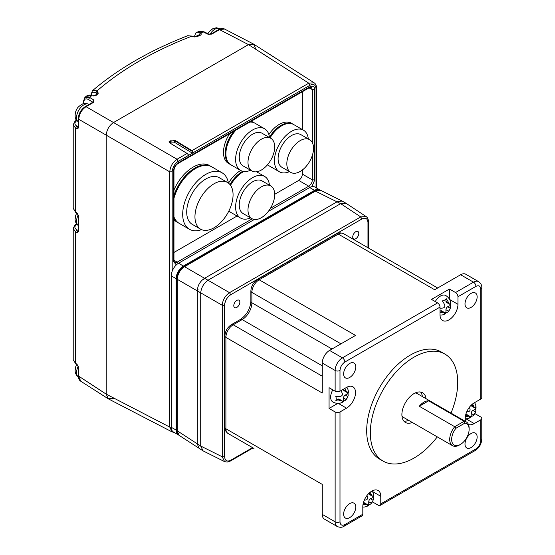 <?xml version="1.0" encoding="UTF-8"?>
<svg xmlns="http://www.w3.org/2000/svg" width="555" height="555" viewBox="0 0 555 555"><rect width="100%" height="100%" fill="white"/><g stroke="black" fill="none" stroke-linecap="round" stroke-linejoin="round"><path stroke-width="0.83" d="M255.758 48.826L253.489 44.039L248.48 44.622L113.511 122.544C109.12 125.617 106.692 129.821 106.234 135.156L106.234 394.154L108.232 398.781L113.511 398.358M316.038 187.729L316.038 88.772C315.656 84.762 313.637 83.59 309.967 85.269L308.788 83.188L314.081 82.764L253.76 44.192L248.48 44.622L113.511 122.544L86.06 106.699C81.599 109.723 79.171 113.928 78.782 119.304L106.234 135.156L106.234 394.154L108.502 398.941L172.064 431.894L169.781 427.1L171.266 427.357M253.489 44.039L224.553 29.033L219.551 29.63L248.48 44.622L308.788 83.188L191.954 150.641A1.714 0.992 -120 0 1 192.911 151.786L192.405 153.187L174.187 142.115L174.936 140.866L192.911 151.786M76.985 364.267L77.277 365.01L75.862 364.059L75.57 363.317L76.985 364.267L78.782 367.597L78.782 376.595L80.766 381.223C79.282 380.39 78.463 378.621 78.31 375.915L106.234 394.154L169.781 427.1L169.781 171.849C170.212 166.493 172.64 162.289 177.066 159.236L178.245 161.325C174.582 163.878 172.556 167.374 172.182 171.828L172.182 271.242M83.791 103.619L83.791 102.182C84.131 98.97 85.692 98.096 88.46 99.56L89.709 97.479L84.839 97.527L86.15 96.306L90.888 95.814M88.46 99.56L92.713 102.155L93.955 100.067L89.709 97.479L91.311 95.973L96.181 95.349L98.152 93.587L97.819 91.249L97.09 90.805L95.842 92.886C93.08 91.45 91.54 92.331 91.221 95.536L91.075 94.322M210.914 34.07L208.763 34.119L204.046 31.802L203.255 31.926L207.972 34.243L208.777 34.133M194.909 36.803L199.113 34.778L199.523 35.201M199.245 34.854L200.626 32.863L203.255 31.926L199.439 31.33L197.219 32.128L200.626 32.863C201.673 33.917 201.34 34.833 199.64 35.617L199.078 35.43L199.557 35.381M90.784 95.37L92.401 90.749L97.09 90.805C122.239 69.146 153.735 50.963 191.579 36.248L193.196 36.533M92.401 90.749C118.111 68.827 149.885 50.477 187.708 35.707L196.553 36.769L199.64 35.617M96.577 94.135L97.819 91.249M95.842 92.886L96.986 93.774M75.862 364.059L73.218 359.702L75.57 363.317L75.57 231.837L73.218 228.542M73.218 359.702L73.218 228.625L74.516 225.628L75.688 225.379C74.342 227.002 74.696 228.445 76.757 229.714L75.57 231.837L76.985 232.607L78.31 230.408M78.81 230.075L78.172 230.492L76.757 229.714M76.985 212.905L77.277 213.647L75.862 212.704L75.57 211.954L76.985 212.905L78.782 216.235L78.782 231.456L76.985 232.607M75.862 212.704L73.218 208.347L75.57 211.954L75.57 128.129L73.218 124.833M93.955 100.067L93.857 102.196L86.06 106.699L85.234 106.629C80.988 109.508 78.678 113.511 78.31 118.624L78.782 119.304L78.782 127.747L76.985 128.899L78.31 126.7M76.382 119.991L74.516 121.92L75.688 121.67C74.342 123.293 74.696 124.736 76.757 126.006L75.57 128.129L76.985 128.899M78.81 126.367L78.172 126.783L76.757 126.006M199.113 35.409L200.306 32.648M91.818 95.765L91.679 95.682C89.945 94.773 88.106 94.981 86.15 96.306M173.958 190.011A32.613 18.828 -60 0 1 209.436 165.494L211.136 166.479A32.613 18.828 -60 0 0 173.958 195.45M228.528 183.164A24.032 13.875 -60 0 1 240.71 170.475M268.87 134.532A24.032 13.875 -60 0 1 291.32 123.175L293.019 124.16A24.032 13.875 -60 0 0 269.446 137.265M233.828 131.285A24.032 13.875 -60 0 0 225.191 152.445A24.032 13.875 -60 0 0 225.177 153.374A24.032 13.875 -60 0 0 230.152 164.377L228.452 163.399A24.032 13.875 -60 0 1 223.478 152.396A24.032 13.875 -60 0 1 229.652 133.7M251.283 121.212A24.032 13.875 -60 0 1 252.483 121.774L254.183 122.759A24.032 13.875 -60 0 0 250.506 121.656M188.041 154.561L189.005 155.143L192.405 153.187M189.005 155.143L188.471 155.185M178.155 263.479L177.128 262.175L174.499 262.397L173.958 260.753L173.458 261.454L173.458 171.169C173.757 167.603 175.38 164.8 178.308 162.761L309.905 86.781C312.84 85.442 314.456 86.372 314.761 89.584L314.761 179.875L311.882 186.653M314.761 179.875L312.361 179.889C312.167 182.581 310.953 184.683 308.726 186.196L270.458 208.292M309.905 86.781L309.551 87.572L311.244 87.218L312.361 89.605L312.361 142.704M178.245 161.325L188.79 155.233L188.055 154.588A1.714 0.992 60 0 0 187.097 153.444L170.08 143.107L169.074 141.657L174.936 140.304L191.954 150.641M187.097 153.444L177.066 159.236L113.511 122.544C109.12 125.617 106.692 129.821 106.234 135.156L169.781 171.849L172.182 171.828M309.745 187.493L308.726 186.196L298.729 180.424L274.69 194.305M237.068 216.02L173.958 252.456M298.729 180.424C300.921 178.89 302.135 176.788 302.364 174.117L312.361 179.889L312.361 155.31M302.364 91.714L302.364 129.558M302.364 169.99L302.364 174.117M178.897 223.172L176.823 221.979A32.613 18.828 -60 0 1 173.958 219.607M358.801 233.475A4.294 2.477 -60 0 1 356.927 237.79A4.294 2.477 -60 0 1 353.625 238.941A4.294 2.477 -60 0 1 352.737 236.978A4.294 2.477 -60 0 1 354.603 232.656A4.294 2.477 -60 0 1 357.913 231.504A4.294 2.477 -60 0 1 358.801 233.475M239.857 302.142A4.294 2.477 -60 0 1 237.984 306.464A4.294 2.477 -60 0 1 234.682 307.609A4.294 2.477 -60 0 1 233.794 305.645A4.294 2.477 -60 0 1 235.667 301.33A4.294 2.477 -60 0 1 238.969 300.179A4.294 2.477 -60 0 1 239.857 302.142M177.246 279.304C177.655 273.934 180.084 269.737 184.524 266.698L183.712 266.636C179.466 269.515 177.156 273.511 176.788 278.624L177.246 279.304L177.246 430.819L200.709 446.04L200.709 292.846L177.246 279.304M199.307 448.704L197.323 444.083L197.323 290.889C197.622 285.464 200.043 281.26 204.601 278.284L184.524 266.698L315.74 190.941L320.686 190.323L318.105 189.838L314.949 190.864M176.788 430.146C176.872 432.678 177.669 434.433 179.189 435.411L176.788 430.146L176.788 278.624M367.972 247.752L367.972 222.493C367.59 218.483 365.572 217.31 361.902 218.989L360.736 216.915L366.071 216.526L346.084 203.31L340.659 203.65L314.928 190.878L183.712 266.636M230.686 460.268L230.332 461.059L227.155 462.1L224.574 461.614L222.243 456.793L224.622 456.772C225.004 460.782 227.023 461.954 230.686 460.268L252.567 447.642M224.622 305.257L222.243 305.278C222.673 299.929 225.101 295.725 229.52 292.672L230.686 294.747C227.023 297.3 225.004 300.803 224.622 305.257L224.622 456.772M346.084 203.317L342.123 201.028L337.267 201.694L204.601 278.284L207.986 280.24C203.713 283.376 201.285 287.58 200.709 292.846L222.243 305.278L222.243 456.793L200.709 446.04L203.137 450.91L224.574 461.614M309.669 187.534L314.525 190.337A10.295 5.945 -60 0 1 319.673 189.824L314.817 187.021A10.295 5.945 120 0 0 309.669 187.534L268.315 211.413M171.266 427.267A10.295 5.945 120 0 0 173.396 431.977L178.252 434.78A10.295 5.945 -60 0 1 176.115 430.069L171.266 427.267L171.266 275.849L176.115 278.652L176.115 430.069M254.37 219.461L178.543 263.236A10.295 5.945 120 0 0 171.266 275.849M314.525 190.337L183.4 266.039L178.543 263.236M178.613 434.96A10.295 5.945 -60 0 1 178.252 434.78M176.115 278.652A10.295 5.945 -60 0 1 183.4 266.039M250.596 170.239A24.032 13.875 -60 0 1 240.586 170.406A24.032 13.875 -60 0 1 235.611 159.403A24.032 13.875 -60 0 1 246.101 135.219A24.032 13.875 -60 0 1 264.617 128.781A24.032 13.875 -60 0 1 269.473 137.536M264.617 128.781L254.911 123.175A24.032 13.875 120 0 0 249.785 122.072M236.007 130.03A24.032 13.875 120 0 0 225.899 153.797A24.032 13.875 120 0 0 230.88 164.8L240.586 170.406M247.995 162.344A18.884 10.899 -60 0 1 256.23 143.343A18.884 10.899 -60 0 1 270.784 138.285A18.884 10.899 -60 0 1 274.69 146.929A18.884 10.899 -60 0 1 266.449 165.931A18.884 10.899 -60 0 1 251.901 170.989A18.884 10.899 -60 0 1 247.995 162.344M251.901 170.989L243.166 165.945A18.884 10.899 -60 0 1 239.254 157.301A18.884 10.899 -60 0 1 247.495 138.299A18.884 10.899 -60 0 1 262.043 133.242L270.784 138.285M289.433 171.641A24.032 13.875 -60 0 1 279.429 171.807A24.032 13.875 -60 0 1 274.447 160.804A24.032 13.875 -60 0 1 284.937 136.62A24.032 13.875 -60 0 1 303.46 130.182A24.032 13.875 -60 0 1 308.316 138.937M303.46 130.182L293.748 124.577A24.032 13.875 120 0 0 270.063 137.869M286.831 163.746A18.884 10.899 -60 0 1 295.073 144.751A18.884 10.899 -60 0 1 309.621 139.687A18.884 10.899 -60 0 1 313.533 148.331A18.884 10.899 -60 0 1 305.292 167.332A18.884 10.899 -60 0 1 290.744 172.39A18.884 10.899 -60 0 1 286.831 163.746M290.744 172.39L282.002 167.346A18.884 10.899 -60 0 1 278.09 158.702A18.884 10.899 -60 0 1 286.331 139.7A18.884 10.899 -60 0 1 300.879 134.643L309.621 139.687M267.683 164.544A24.032 13.875 120 0 0 269.716 166.202L279.429 171.807M250.596 217.886A24.032 13.875 -60 0 1 240.586 218.053A24.032 13.875 -60 0 1 235.611 207.057A24.032 13.875 -60 0 1 246.101 182.873A24.032 13.875 -60 0 1 264.617 176.434A24.032 13.875 -60 0 1 269.473 185.183M243.902 171.467A24.032 13.875 120 0 0 230.54 185.301M247.995 209.998A18.884 10.899 -60 0 1 256.23 190.996A18.884 10.899 -60 0 1 270.784 185.939A18.884 10.899 -60 0 1 274.69 194.583A18.884 10.899 -60 0 1 266.449 213.585A18.884 10.899 -60 0 1 251.901 218.642A18.884 10.899 -60 0 1 247.995 209.998M251.901 218.642L243.166 213.592A18.884 10.899 -60 0 1 239.254 204.955A18.884 10.899 -60 0 1 247.495 185.953A18.884 10.899 -60 0 1 262.043 180.895L270.784 185.939M228.924 210.872A24.032 13.875 120 0 0 230.88 212.447L240.586 218.053M201.555 229.638A32.613 18.828 -60 0 1 189.449 229.27A32.613 18.828 -60 0 1 182.692 214.341A32.613 18.828 -60 0 1 196.928 181.52A32.613 18.828 -60 0 1 222.062 172.785A32.613 18.828 -60 0 1 228.431 183.088M222.062 172.785L211.864 166.895A32.613 18.828 120 0 0 173.958 198.288M194.951 216.79A26.945 15.561 -60 0 1 206.717 189.671A26.945 15.561 -60 0 1 227.481 182.456A26.945 15.561 -60 0 1 233.065 194.791A26.945 15.561 -60 0 1 221.299 221.91A26.945 15.561 -60 0 1 200.535 229.132A26.945 15.561 -60 0 1 194.951 216.79M200.535 229.132L192.28 224.366A26.945 15.561 -60 0 1 186.702 212.031A26.945 15.561 -60 0 1 198.461 184.912A26.945 15.561 -60 0 1 219.232 177.69L227.481 182.456M173.958 216.936A32.613 18.828 120 0 0 179.251 223.387L189.449 229.27M343.628 373.966A8.582 4.953 120 0 0 345.411 377.893A8.582 4.953 120 0 0 352.023 375.596A8.582 4.953 120 0 0 355.769 366.959A8.582 4.953 120 0 0 353.993 363.032A8.582 4.953 120 0 0 347.375 365.329A8.582 4.953 120 0 0 343.628 373.966M339.875 403.194A10.101 5.834 -120 0 0 340.09 403.152A10.469 10.469 0 0 1 332.813 401.952A10.469 6.043 -60 0 1 330.641 397.158A10.469 6.043 -60 0 1 332.813 389.867M340.09 403.152A10.101 5.834 -120 0 0 342.255 401.758L342.157 400.89L340.555 400.779A10.101 5.834 180 0 1 335.747 400.807A6.001 3.462 -120 0 0 336.219 398.837A6.001 3.462 -120 0 0 335.747 396.325A10.101 5.834 0 0 0 340.555 396.298C342.102 395.888 342.671 394.903 342.255 393.349A10.101 5.834 -120 0 0 340.909 390.671M344.794 388.431A10.101 5.834 60 0 1 346.14 391.108L347.041 392.44L347.839 392.094A10.101 5.834 0 0 0 347.964 389.52A10.101 5.834 0 0 0 347.888 389.319M348.054 389.846A6.001 3.462 60 0 1 348.36 391.83A6.001 3.462 60 0 1 347.888 393.8A10.101 5.834 180 0 1 347.964 396.249A10.101 5.834 180 0 1 347.839 396.575L346.14 399.517A10.101 5.834 60 0 1 345.918 399.794A10.101 5.834 60 0 1 343.76 400.946A6.001 3.462 180 0 1 340.416 403.076M355.769 507.103A8.582 4.953 -60 0 1 352.023 515.741A8.582 4.953 -60 0 1 345.411 518.044A8.582 4.953 -60 0 1 343.628 514.11A8.582 4.953 -60 0 1 347.375 505.473A8.582 4.953 -60 0 1 353.993 503.177A8.582 4.953 -60 0 1 355.769 507.103M373.3 493.555A6.001 3.462 60 0 1 373.133 497.509A10.101 5.834 180 0 1 373.21 499.958A10.101 5.834 180 0 1 373.078 500.284L371.385 503.225A10.101 5.834 60 0 1 371.163 503.503A10.101 5.834 60 0 1 369.006 504.655A6.001 3.462 180 0 1 367.535 506.049A6.001 3.462 180 0 1 365.662 506.784M365.121 506.902A10.101 5.834 -120 0 0 365.336 506.861A10.101 5.834 -120 0 0 367.5 505.466L367.403 504.599L365.8 504.488A10.101 5.834 180 0 1 362.963 504.668M364.274 500.159A10.101 5.834 0 0 0 365.8 500.006C367.348 499.597 367.916 498.612 367.5 497.058A10.101 5.834 -120 0 0 366.869 495.664M477.14 437.035A8.582 4.953 -60 0 1 473.394 445.672A8.582 4.953 -60 0 1 466.776 447.968A8.582 4.953 -60 0 1 465 444.042A8.582 4.953 -60 0 1 468.746 435.404A8.582 4.953 -60 0 1 475.358 433.108A8.582 4.953 -60 0 1 477.14 437.035M475.739 405.261A6.001 3.462 60 0 1 476.037 407.245A6.001 3.462 60 0 1 475.566 409.222A10.101 5.834 180 0 1 475.642 411.664A10.101 5.834 180 0 1 475.517 411.99L473.817 414.939A10.101 5.834 60 0 1 473.602 415.209A10.101 5.834 60 0 1 471.445 416.368A6.001 3.462 180 0 1 468.101 418.491M467.56 418.609A10.101 5.834 -120 0 0 467.775 418.574A10.101 5.834 -120 0 0 469.932 417.18L469.842 416.312L468.233 416.194A10.101 5.834 180 0 1 465.402 416.375M477.14 296.89A8.582 4.953 -60 0 1 473.394 305.521A8.582 4.953 -60 0 1 466.776 307.824A8.582 4.953 -60 0 1 465 303.897A8.582 4.953 -60 0 1 468.746 295.26A8.582 4.953 -60 0 1 475.358 292.957A8.582 4.953 -60 0 1 477.14 296.89M435.252 301.573A10.469 6.043 -60 0 1 440.483 296.044A10.469 6.043 -60 0 1 445.721 295.531A10.469 10.469 0 0 1 450.396 301.233A10.101 5.834 0 0 0 450.32 301.025M439.997 308.178A10.101 5.834 0 0 0 442.987 308.004C444.541 307.595 445.11 306.617 444.687 305.063A10.101 5.834 -120 0 0 442.314 300.886A6.001 3.462 0 0 0 444.728 300.033A6.001 3.462 0 0 0 446.199 298.646A10.101 5.834 60 0 1 448.572 302.815L449.474 304.154L450.271 303.8A10.101 5.834 0 0 0 450.396 301.233M450.493 301.552A6.001 3.462 60 0 1 450.32 305.514A10.101 5.834 180 0 1 450.396 307.956A10.101 5.834 180 0 1 450.271 308.282L448.572 311.23A10.101 5.834 60 0 1 448.357 311.501A10.101 5.834 60 0 1 446.199 312.659A6.001 3.462 180 0 1 444.728 314.054A6.001 3.462 180 0 1 442.855 314.782M437.285 436.882A61.792 35.673 -60 0 1 383.13 461.115L379.488 459.013A61.792 35.673 -60 0 1 366.688 430.729A61.792 35.673 -60 0 1 393.662 368.541A61.792 35.673 -60 0 1 441.281 351.988L444.923 354.09A61.792 35.673 -60 0 1 457.715 382.374A61.792 35.673 -60 0 1 451.014 413.1M383.13 461.115A61.792 35.673 -60 0 1 370.331 432.831A61.792 35.673 -60 0 1 397.304 370.643A61.792 35.673 -60 0 1 444.923 354.09M412.31 422.466A17.163 9.907 -60 0 1 405.441 422.466A17.163 9.907 -60 0 1 401.889 414.613A17.163 9.907 -60 0 1 409.382 397.338A17.163 9.907 -60 0 1 422.605 392.739A17.163 9.907 -60 0 1 426.039 398.684M408.667 420.364A17.163 9.907 -60 0 1 403.818 421.079M415.182 392.982A13.729 7.93 -60 0 1 417.249 393.606L466.283 421.918A13.729 7.93 -60 0 1 469.128 428.203L469.128 429.327A12.356 7.132 -60 0 1 460.386 444.458A12.356 7.132 -60 0 1 451.652 439.414A12.356 7.132 -60 0 1 455.946 428.245L454.718 426.712L419.275 406.253A13.729 7.93 -60 0 1 428.675 400.821L464.119 421.287A13.729 7.93 -60 0 1 466.283 421.918M460.386 444.458L459.415 445.02A13.729 7.93 -60 0 1 452.554 445.7A13.729 7.93 -60 0 1 449.71 439.414A13.729 7.93 -60 0 1 454.718 426.712L464.119 421.287L464.833 423.118A12.356 7.132 -60 0 1 469.128 429.327M322.268 376.207L233.183 324.779A3.434 1.984 60 0 0 231.47 324.606C227.411 327.318 225.219 331.113 224.9 335.99L224.9 427.364A3.434 1.984 0 0 0 225.899 428.765L322.268 484.404L322.268 514.395L335.137 521.818L335.137 411.949L329.066 408.445L329.066 387.702L335.137 391.206L335.137 370.462L322.268 363.032L322.268 393.023L225.899 337.391A10.295 5.945 -60 0 1 233.183 324.779L242.167 319.59A13.729 7.93 120 0 0 251.873 302.773L251.873 292.402A10.295 5.945 -60 0 1 259.157 279.789A3.434 1.984 -120 0 0 257.444 279.616C253.385 282.335 251.193 286.13 250.867 291A3.434 1.984 0 0 0 251.873 292.402L340.957 343.836M380.057 505.452A3.434 1.984 -120 0 0 380.772 503.885L475.926 448.946A3.434 1.984 60 0 1 475.212 450.514L380.057 505.452A3.434 1.984 -120 0 1 378.344 505.286L372.363 501.831M474.712 402.555L474.712 402.923M474.796 413.537L480.776 416.992A3.434 1.984 180 0 1 481.782 418.394A3.434 1.984 180 0 1 480.776 419.795L480.776 440.538A3.434 1.984 -0 0 0 481.782 439.137L481.782 418.394M460.629 274.746L434.655 289.738L338.293 234.099A10.295 5.945 -60 0 1 343.441 233.593C340.381 232.545 338.092 232.656 336.573 233.932A3.434 1.984 60 0 1 338.293 234.099L259.157 279.789L355.526 335.428L329.552 350.42L342.414 357.85L437.569 302.912L431.506 299.409L449.467 289.037L455.537 292.541A3.434 1.984 60 0 1 457.958 296.745L475.926 286.373A3.434 1.984 -120 0 0 473.498 282.169L460.629 274.746A10.295 5.945 120 0 1 465.784 274.232L478.646 281.662A10.295 5.945 -60 0 0 473.498 282.169L455.537 292.541M322.268 363.032A10.295 5.945 -60 0 1 329.552 350.42M335.137 391.206A3.434 1.984 0 0 0 339.993 391.206L339.993 370.462A3.434 1.984 180 0 1 335.137 370.462A10.295 5.945 -60 0 1 342.414 357.85A3.434 1.984 60 0 1 344.842 362.054L439.997 307.116L439.997 314.685A12.703 7.333 -60 0 0 442.626 320.499A12.703 7.333 -60 0 0 452.415 317.099A12.703 7.333 -60 0 0 457.958 304.313L457.958 296.745M335.137 411.949A3.434 1.984 0 0 0 339.993 411.949L346.542 408.161A12.703 7.333 -60 0 0 354.839 396.971A12.703 7.333 -60 0 0 352.897 386.793A12.703 7.333 -60 0 0 346.542 387.418L339.993 391.206M329.066 408.445L337.877 403.353M322.268 514.395A10.295 5.945 120 0 0 324.404 519.105L337.267 526.535A10.295 5.945 -60 0 1 335.137 521.818A3.434 1.984 180 0 0 339.993 521.818L339.993 411.949M362.096 515.824A3.434 1.984 -120 0 0 362.81 514.256L344.842 524.621A3.434 1.984 60 0 1 344.135 526.196L362.096 515.824M380.772 503.885L380.772 496.316A12.703 7.333 -60 0 0 378.142 490.502A12.703 7.333 -60 0 0 368.353 493.901A12.703 7.333 -60 0 0 362.81 506.687L362.81 514.256M465.902 418.775L474.227 423.576L480.776 419.795M480.776 399.052L480.776 289.176A3.434 1.984 -0 0 0 481.782 287.774L481.782 397.651A3.434 1.984 180 0 1 480.776 399.052L474.227 402.84A12.703 7.333 -60 0 0 465.784 421.633M449.467 289.037L449.467 299.214M437.569 302.912A3.434 1.984 60 0 1 439.997 307.116M474.227 423.576A12.703 7.333 -60 0 1 468.455 424.485M370.123 492.271A10.101 5.834 60 0 1 371.385 494.817L372.28 496.149L373.078 495.802A10.101 5.834 0 0 0 373.21 493.228A10.101 5.834 0 0 0 373.133 493.027M466.713 411.865A10.101 5.834 0 0 0 468.233 411.713C469.787 411.304 470.356 410.325 469.932 408.771A10.101 5.834 -120 0 0 469.308 407.37M472.555 403.985A10.101 5.834 60 0 1 473.817 406.524L474.719 407.863L475.517 407.509A10.101 5.834 0 0 0 475.642 404.942A10.101 5.834 0 0 0 475.566 404.734M442.314 314.9A10.101 5.834 -120 0 0 442.529 314.865A10.101 5.834 -120 0 0 444.687 313.471L444.597 312.604L442.987 312.486A10.101 5.834 180 0 1 439.997 312.666M343.51 389.173L343.51 389.596A2.4 1.387 120 0 0 344.01 390.692L347.041 392.44M342.157 400.89L339.126 399.142A2.4 1.387 120 0 0 337.926 399.26L335.948 400.405M343.76 400.946L342.414 401.438M347.888 393.8L345.21 395.056A2.4 1.387 120 0 0 343.51 398.004L343.51 400.807M347.638 392.392L347.638 393.655M367.403 504.599L364.371 502.851A2.4 1.387 120 0 0 363.331 502.885M369.006 504.655L367.66 505.147M373.133 497.509L370.456 498.765A2.4 1.387 120 0 0 368.756 501.713L368.756 504.516M372.884 496.101L372.884 497.363M368.763 493.485A2.4 1.387 120 0 0 369.255 494.401L372.28 496.149M471.445 416.368L470.092 416.854M475.566 409.222L472.888 410.478A2.4 1.387 120 0 0 471.188 413.419L471.188 416.222M475.316 407.807L475.316 409.077M471.195 405.192A2.4 1.387 120 0 0 471.688 406.107L474.719 407.863M469.842 416.312L466.81 414.564A2.4 1.387 120 0 0 465.77 414.599M450.32 305.514L447.642 306.769A2.4 1.387 120 0 0 445.942 309.711L445.942 312.514L444.846 313.145M450.07 304.098L450.07 305.368M445.942 299.02L445.942 301.303A2.4 1.387 120 0 0 446.442 302.399L449.474 304.154M444.597 312.604L441.565 310.856A2.4 1.387 120 0 0 440.365 310.973L439.997 311.182M420.593 392.024A17.163 9.907 -60 0 1 422.397 396.582M452.554 445.7L403.52 417.395A13.729 7.93 -60 0 1 401.945 415.917M428.675 400.821L419.275 406.253M455.946 428.245L464.833 423.118M211.753 34.126L219.551 29.63L218.725 29.561L210.928 34.063L211.753 34.126L207.972 34.243M192.391 36.651L196.553 36.769M93.857 102.196L93.115 102.071L92.976 102.508M98.152 93.587L97.014 93.948M97.042 93.719L95.058 95.495L96.181 95.349M78.782 367.597L78.31 366.897M78.782 231.456L78.304 230.88L78.616 230.54M78.782 216.235L78.31 215.534L78.31 230.776M78.782 127.747L78.304 127.171L78.616 126.831M83.597 100.996L83.791 102.182M76.784 120.539L75.688 121.67M76.784 224.248L75.688 225.379M269.369 165.987L268.988 165.779A24.032 13.875 -60 0 1 267.545 164.71M230.526 212.232L230.152 212.031A24.032 13.875 -60 0 1 228.826 211.073M229.985 184.572A24.032 13.875 -60 0 1 242.757 171.266M176.337 264.908L173.458 261.454M309.967 85.269L192.62 153.027M173.458 171.169L173.958 170.468C174.235 167.548 175.567 165.244 177.954 163.545L178.308 162.761M252.227 218.816L177.128 262.175L173.958 260.149M314.761 89.584L312.361 89.605L309.024 87.87M316.537 88.051L316.038 88.772M174.936 140.304L174.936 140.866L170.08 140.81L169.108 141.948M178.523 222.964A32.613 18.828 -60 0 1 173.958 218.094M170.08 140.81L170.787 142.066L170.087 143.114M174.187 142.115L170.787 142.066M197.282 290.869L198.052 289.398M203.671 279.664L204.559 278.263M230.651 294.4L229.957 294.976M225.15 302.107L224.407 304.764M361.902 218.989L230.686 294.747M320.686 190.323L342.262 201.097M368.471 221.771L367.972 222.493M230.332 461.059L253.066 447.934M360.736 216.915L229.52 292.672L207.986 280.24L340.659 203.65L360.736 216.915M220.349 28.825L220.085 28.673A10.295 5.945 120 0 0 209.977 34.306M89.091 104.402L89.008 104.354A10.295 5.945 120 0 0 81.072 107.115A10.295 5.945 120 0 0 76.576 117.48A10.295 5.945 120 0 0 77.471 120.997A10.295 5.945 120 0 0 78.31 121.92M78.193 214.965A10.295 5.945 120 0 0 76.576 221.188A10.295 5.945 120 0 0 77.471 224.706A10.295 5.945 120 0 0 78.31 225.628M78.193 366.328A10.295 5.945 120 0 0 76.576 372.544A10.295 5.945 120 0 0 77.471 376.061A10.295 5.945 120 0 0 78.38 377.039M250.867 291L250.867 301.372A3.434 1.984 -0 0 0 251.873 302.773L331.98 349.019M250.867 301.372C250.18 308.996 246.704 315.011 240.447 319.423A3.434 1.984 60 0 1 242.167 319.59L322.268 365.835M224.9 335.99A3.434 1.984 0 0 0 225.899 337.391L225.899 428.765A10.295 5.945 -60 0 0 228.036 433.476L254.01 448.475A10.295 5.945 -60 0 1 253.968 448.447M346.542 408.161L338.217 403.353M380.772 496.316L372.447 491.508M449.633 299.506L457.958 304.313M339.993 370.462C340.298 366.904 341.915 364.101 344.842 362.054M339.993 521.818C340.291 525.03 341.915 525.967 344.842 524.621M475.926 448.946C478.854 446.9 480.477 444.097 480.776 440.538M480.776 289.176C480.477 285.964 478.861 285.034 475.926 286.373M343.51 389.596L346.14 391.108M340.555 400.779L337.926 399.26M346.14 399.517L343.51 398.004M347.839 396.575L345.21 395.056M365.8 504.488L363.296 503.045M371.385 503.225L368.756 501.713M373.078 500.284L370.456 498.765M371.385 494.817L368.874 493.374M473.817 414.939L471.188 413.419M475.517 411.99L472.888 410.478M473.817 406.524L471.313 405.081M468.233 416.194L465.728 414.752M447.642 306.769L450.271 308.282M448.572 302.815L445.942 301.303M442.987 312.486L440.365 310.973M448.572 311.23L445.942 309.711M108.232 398.781L80.766 381.223M85.234 106.629L93.032 102.127M195.977 36.588L199.078 35.43M95.058 95.495C94.711 96.008 93.677 96.105 91.95 95.793M218.725 29.561C221.022 28.347 222.957 28.173 224.553 29.033M77.277 365.01L78.31 366.911L78.31 375.915M78.31 215.555L77.277 213.647M73.218 208.347L73.218 124.917L74.516 121.92M78.31 118.624L78.31 127.067M187.708 35.707L192.37 36.13M83.347 103.73L83.347 101.516L84.839 97.527M204.046 31.802L199.439 31.33M74.516 225.628L76.382 223.7M197.219 32.128C196.213 31.857 195.277 33.473 194.417 36.97M211.504 166.701L211.136 166.479M230.152 164.377L230.526 164.585M173.958 170.468L173.958 260.753M177.954 163.545L309.551 87.572M316.537 188.013L316.537 88.072C316.44 85.484 315.622 83.715 314.081 82.764M174.166 432.421L172.064 431.894M230.152 212.031L228.75 211.219M268.988 165.779L267.413 164.87M254.544 122.981L254.183 122.759M293.387 124.382L293.019 124.16M203.137 450.903L179.189 435.411M368.471 248.043L368.471 221.792C368.388 219.253 367.59 217.498 366.071 216.526M264.617 176.434L256.576 171.793M220.085 28.673L216.297 27.75L212.843 28.673L209.492 31.316L207.834 33.661M78.713 122.19L76.347 119.942C74.46 118.416 74.883 111.881 76.861 109.155C77.36 107.635 79.254 105.915 82.542 104C84.131 103.112 86.282 103.23 89.008 104.354M78.713 225.899L76.347 223.651L75.355 221.383L75.078 219.558L75.709 215.389L76.652 213.231M78.713 377.261L76.347 375.007L75.355 372.745L75.078 370.92L75.709 366.744L76.652 364.586M347.964 389.52A10.469 10.469 0 0 0 346.868 387.244M362.81 507.055A10.469 10.469 0 0 0 365.336 506.861M473.602 415.209A10.469 10.469 0 0 0 475.642 411.664M465.25 418.761A10.469 10.469 0 0 0 467.775 418.574M448.357 311.501A10.469 10.469 0 0 0 450.396 307.956M231.47 324.606L240.447 319.423M224.9 427.364C224.657 429.57 225.705 431.61 228.036 433.476M257.444 279.616L336.573 233.932M437.673 287.996L343.441 233.593M345.918 399.794A10.469 10.469 0 0 0 347.964 396.249M344.135 526.196C342.338 527.507 340.055 527.618 337.267 526.535M371.163 503.503A10.469 10.469 0 0 0 373.21 499.958M373.21 493.228A10.469 10.469 0 0 0 372.114 490.953M475.212 450.514C479.27 447.802 481.456 444.007 481.782 439.137M475.642 404.942A10.469 10.469 0 0 0 474.546 402.652M481.782 287.774C482.024 285.568 480.977 283.529 478.646 281.662M440.004 315.053A10.469 10.469 0 0 0 442.529 314.865"/></g></svg>
